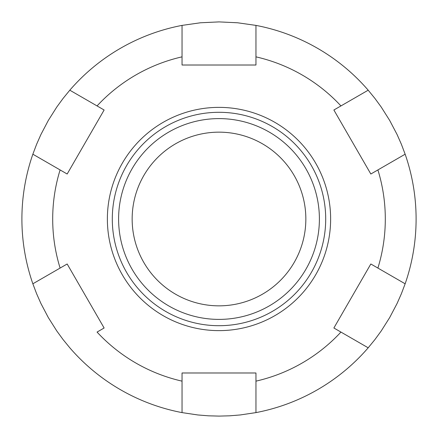 <?xml version="1.0" encoding="UTF-8"?>
<svg xmlns="http://www.w3.org/2000/svg" width="438" height="438" viewBox="0 0 438 438"><rect width="100%" height="100%" fill="white"/><g stroke="black" fill="none" stroke-linecap="round" stroke-linejoin="round"><path stroke-width="0.66" d="M219 118.605A100.395 100.395 0 0 0 118.605 219A100.395 100.395 0 0 0 219 319.395A100.395 100.395 0 0 0 319.395 219A100.395 100.395 0 0 0 219 118.605M219 305.844A86.844 86.844 0 0 0 305.844 219A86.844 86.844 0 0 0 219 132.156A86.844 86.844 0 0 0 132.156 219A86.844 86.844 0 0 0 219 305.844M104.124 327.996L97.055 332.075A166.303 166.303 0 0 0 182.044 381.148L182.044 412.607L182.044 372.984L255.956 372.984L255.956 412.607L240.205 414.956L229.616 415.815L219 416.1L208.384 415.815L197.795 414.956L182.044 412.607A197.1 197.1 0 0 1 69.812 347.805L63.088 339.587L56.82 331.013L48.306 317.55L40.904 303.446L36.617 293.728L32.855 283.797L60.099 268.067L32.855 283.797A197.1 197.1 0 0 1 32.855 154.203L60.099 169.933L32.855 154.203L36.617 144.272L40.904 134.554L48.306 120.45L56.82 106.987L63.088 98.413L69.812 90.195L97.055 105.925L69.812 90.195A197.1 197.1 0 0 1 182.044 25.393L182.044 56.852L182.044 25.393L200.44 22.776L219 21.9L237.56 22.776L255.956 25.393L255.956 56.852L255.956 25.393A197.1 197.1 0 0 1 368.188 90.195L340.945 105.925L368.188 90.195L374.912 98.413L381.18 106.987L389.694 120.45L397.096 134.554L401.383 144.272L405.145 154.203L377.901 169.933L405.145 154.203A197.1 197.1 0 0 1 405.145 283.797L377.901 268.067L405.145 283.797L401.383 293.728L397.096 303.446L389.694 317.55L381.18 331.013L374.912 339.587L368.188 347.805L340.945 332.075L368.188 347.805A197.1 197.1 0 0 1 255.956 412.607L255.956 381.148A166.303 166.303 0 0 0 340.945 332.075L333.876 327.996L370.833 263.988L377.901 268.067A166.303 166.303 0 0 0 377.901 169.933L370.833 174.012L333.876 110.004L340.945 105.925A166.303 166.303 0 0 0 255.956 56.852L255.956 65.016L182.044 65.016L182.044 56.852A166.303 166.303 0 0 0 97.055 105.925L104.124 110.004L67.167 174.012L60.099 169.933A166.303 166.303 0 0 0 60.099 268.067L67.167 263.988L104.124 327.996M219 325.702A106.702 106.702 0 0 0 325.702 219A106.702 106.702 0 0 0 219 112.298A106.702 106.702 0 0 0 112.298 219A106.702 106.702 0 0 0 219 325.702M32.855 154.203A197.1 197.1 0 0 0 32.855 283.797M182.044 25.393A197.1 197.1 0 0 0 69.812 90.195M368.188 90.195A197.1 197.1 0 0 0 255.956 25.393M405.145 283.797A197.1 197.1 0 0 0 405.145 154.203M255.956 412.607A197.1 197.1 0 0 0 368.188 347.805M69.812 347.805A197.1 197.1 0 0 0 182.044 412.607M219 330.63A111.63 111.63 0 0 0 330.63 219A111.63 111.63 0 0 0 219 107.37A111.63 111.63 0 0 0 107.37 219A111.63 111.63 0 0 0 219 330.63"/></g></svg>
